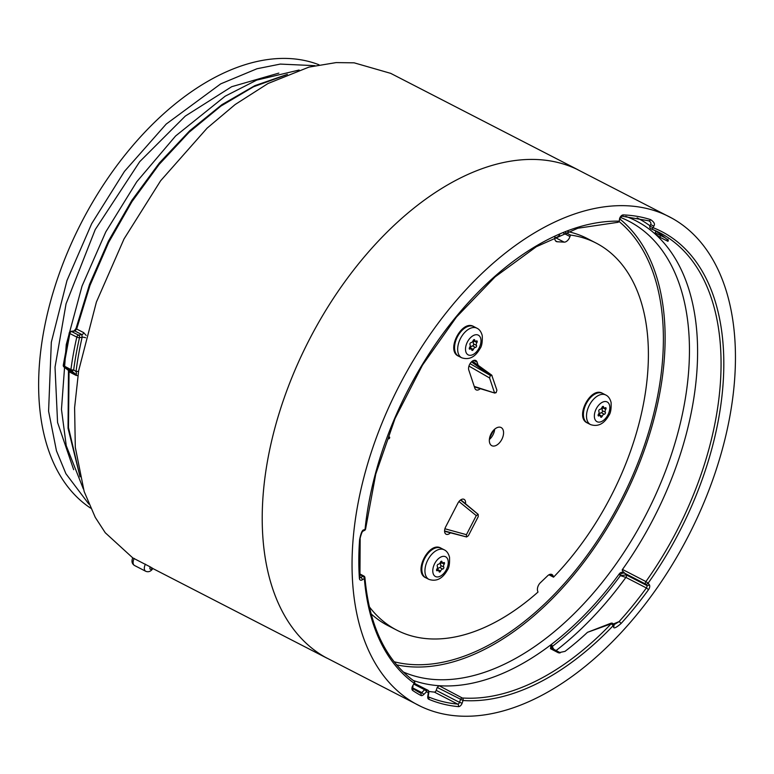 <?xml version="1.0" encoding="UTF-8"?>
<svg xmlns="http://www.w3.org/2000/svg" width="774" height="774" viewBox="0 0 774 774"><rect width="100%" height="100%" fill="white"/><g stroke="black" fill="none" stroke-linecap="round" stroke-linejoin="round"><path stroke-width="1.16" d="M396.578 664.827A251.811 149.43 117.2 0 0 621.948 501.716A251.811 149.43 117.2 0 0 619.877 219.032M619.026 221.49A249.334 147.96 -62.8 0 1 621.425 499.501A249.334 147.96 -62.8 0 1 394.082 661.751M620.496 217.446A252.111 149.605 -62.8 0 1 627.966 220.764A252.111 149.605 -62.8 0 1 646.242 514.217A252.111 149.605 -62.8 0 1 403.215 671.958M653.653 229.878A255.875 151.839 -62.8 0 1 668.32 240.472L667.952 241.314L660.058 237.347L654.785 233.69A255.71 151.743 117.2 0 1 653.749 518.096A255.71 151.743 -62.8 0 1 622.49 569.441L645.913 581.574A1.964 1.151 117.4 0 0 645.574 584.06L646.725 585.444L626.234 574.898L620.39 575.614L625.885 577.404A1.964 1.161 117.2 0 0 626.234 574.898L624.976 573.389L645.574 584.06A1.964 1.529 140.2 0 0 648.099 583.219L645.913 581.574A255.991 151.907 -62.8 0 0 658.655 232.2A255.991 151.907 -62.8 0 0 651.108 228.843M413.2 680.433A255.71 151.743 117.2 0 0 439.052 685.706A255.71 151.743 117.2 0 0 551.465 644.355A255.71 151.743 117.2 0 0 619.326 573.815C620.816 571.957 622.673 571.783 624.908 573.292C622.606 571.309 621.793 570.032 622.49 569.441M359.765 574.55L362.842 576.166L360.839 577.462L359.91 576.988M617.333 222.399A1.964 1.519 91 0 0 618.774 221.161A257.955 153.078 -62.8 0 0 365.057 529.387A1.964 1.296 67.6 0 1 364.399 530.48L363.18 530.983A1.964 1.296 -112.4 0 0 363.838 529.89L365.057 529.387A1.964 0.871 5.7 0 0 365.609 528.865L375.777 474.036L395.079 418.463L422.459 365.183L456.418 317.117L495.089 276.889L536.343 246.722L577.859 228.233L617.333 222.399A1.964 1.964 0 0 0 619.239 221.035L620.09 218.355L621.803 216.149L648.602 220.774A1.964 1.567 -72.2 0 0 650.605 219.632C654.175 222.032 655.249 224.189 653.837 226.105L653.121 227.701L649.937 226.163A1.964 1.954 -101.7 0 0 650.895 228.756A1.964 1.577 111.2 0 0 651.002 228.804L658.655 232.2M363.18 530.983L362.387 531.815C362.551 530.161 359.465 539.381 360.162 539.11A1.964 0.919 -175.8 0 1 359.6 539.691C360.916 533.054 362.329 529.784 363.838 529.89M412.842 702.173A274.567 162.937 -62.8 0 1 402.48 379.541A274.567 162.937 -62.8 0 1 672.248 218.355A274.567 162.937 -62.8 0 1 674.647 219.739A274.567 162.937 -62.8 0 1 687.535 537.601A274.567 162.937 -62.8 0 1 420.94 706.488A274.567 162.937 -62.8 0 1 412.842 702.173M613.308 624.008L619.045 621.628A1.964 0.648 42.3 0 1 621.019 623.554C616.143 627.772 613.656 628.885 613.55 626.882L613.056 625.789A1.964 1.432 -24.5 0 0 613.434 624.25A1.964 1.964 0 0 0 610.938 623.234L611.141 623.815L587.476 632.329L610.938 623.234M672.248 218.355L576.727 169.187A274.567 162.937 117.2 0 0 310.132 338.064A274.567 162.937 117.2 0 0 323.019 655.936A274.567 162.937 117.2 0 0 325.419 657.31L420.94 706.488M390.725 73.366L354.144 62.829L336.1 62.597L308.952 67.106L267.968 83.534L235.161 104.519L207.093 128.155L160.605 180.787L124.033 238.934L96.392 302.063L78.658 370.707L74.604 407.714L75.31 447.362L84.172 491.558L95.26 517.361L105.254 532.744L132.722 557.861M133.399 558.218L150.243 566.887A274.567 162.937 117.2 0 0 152.246 568.077L151.462 567.777M299.141 70.028L256.736 80.099L225.157 96.208L175.592 135.992L136.766 181.755L105.796 231.89L82.054 286.051L66.245 344.643L61.465 409.359L66.245 445.718L83.34 488.936M278.824 73.104L231.678 86.707L185.305 116.081L139.726 161.66L95.231 229.578L66.061 303.785L55.022 367.186L57.566 422.469L73.665 469.683M314.844 65.664L280.294 64.087L256.978 68.751L220.735 83.853L166.217 124.053L124.479 171.364L91.69 223.638L67.009 280.43L51.326 342.224L48.588 411.207L56.463 450.836L65.916 473.717L88.846 504.097M319.033 64.793A249.857 148.269 117.2 0 0 81.318 222.748A249.857 148.269 117.2 0 0 90.626 508.141M489.362 439.497A10.197 6.057 117.2 0 0 489.923 439.003A10.197 6.057 117.2 0 0 494.683 429.164M493.638 430.16L489.565 438.084M498.756 443.55A10.197 6.057 -62.8 0 1 491.78 445.679A10.197 6.057 -62.8 0 1 489.458 438.732A10.197 6.057 -62.8 0 1 494.131 429.667A10.197 6.057 -62.8 0 1 501.117 427.538A10.197 6.057 -62.8 0 1 503.439 434.485A10.197 6.057 -62.8 0 1 498.756 443.55M554.919 236.979A6.279 3.725 117.2 0 0 556.312 241.507A6.279 3.725 117.2 0 0 557.261 241.759L564.149 242.136A6.279 3.725 117.2 0 0 570.012 236.515L570.496 235.054A217.688 129.181 -62.8 0 1 596.086 243.065A217.688 129.181 -62.8 0 1 553.545 577.162L553.187 576.098A6.279 3.725 117.2 0 0 551.91 574.492A6.279 3.725 117.2 0 0 547.615 575.798L540.358 582.745A6.279 3.725 117.2 0 0 537.64 590.997L537.998 592.062A217.688 129.181 -62.8 0 1 396.801 630.152A217.688 129.181 -62.8 0 1 369.304 606.758M388.761 437.213A0.997 0.59 117.2 0 0 389.216 438.568A0.997 0.59 117.2 0 0 388.761 437.213M465.474 503.7A6.279 3.725 117.2 0 0 464.061 499.346A6.279 3.725 117.2 0 0 457.879 503.206L445.65 526.91A6.279 3.725 117.2 0 0 446.076 534.205A6.279 3.725 117.2 0 0 450.449 532.822M478.158 365.318L477.094 362.126A6.279 3.725 117.2 0 0 475.826 360.52A6.279 3.725 117.2 0 0 470.495 363.006A6.279 3.725 117.2 0 0 468.802 370.078L474.859 388.238A6.279 3.725 117.2 0 0 476.126 389.844A6.279 3.725 117.2 0 0 480.286 388.664M396.801 630.152L387.958 625.605A217.688 129.181 -62.8 0 1 371.065 613.83M553.545 577.162L548.94 574.792M567.845 231.6A217.688 129.181 -62.8 0 1 587.243 238.508L596.086 243.065M570.496 235.054L565.504 232.49M554.842 237.56L555.306 237.579A6.279 3.725 117.2 0 0 559.67 234.861M492.041 375.584L490.358 375.429L489.574 377.954L494.441 392.553L496.124 392.708L496.908 390.193L491.722 375.129L472.372 361.129M490.358 375.429L470.06 363.654M474.259 386.439L494.963 393.115L474.404 386.884M465.309 536.624L444.576 531.303L466.616 536.972L468.396 535.695L478.235 516.645L478.158 514.381L476.271 515.619L466.432 534.679L466.509 536.943L444.566 530.935M478.245 514.439L460.82 499.811L478.245 514.439M598.941 415.861A1.2 0.706 -62.8 0 1 598.379 415.919A1.2 0.706 -62.8 0 1 598.428 414.313A2.39 1.422 117.2 0 0 598.853 411.429A1.2 0.706 -62.8 0 1 598.941 410.191A1.2 0.706 -62.8 0 1 599.898 409.407A2.39 1.422 117.2 0 0 601.998 407.395A1.2 0.706 -62.8 0 1 603.275 406.427A1.2 0.706 -62.8 0 1 603.556 406.921A2.39 1.422 117.2 0 0 604.126 407.898A2.39 1.422 117.2 0 0 605.239 407.792A1.2 0.706 -62.8 0 1 605.8 407.734A1.2 0.706 -62.8 0 1 605.752 409.34A2.39 1.422 117.2 0 0 605.326 412.223A1.2 0.706 -62.8 0 1 605.239 413.461A1.2 0.706 -62.8 0 1 604.281 414.245A2.39 1.422 117.2 0 0 602.182 416.267A1.2 0.706 -62.8 0 1 600.905 417.225A1.2 0.706 -62.8 0 1 600.624 416.731A2.39 1.422 117.2 0 0 600.063 415.754A2.39 1.422 117.2 0 0 598.941 415.861L598.099 415.435M598.989 415.203A1.2 0.706 117.2 0 0 599.231 414.748A2.39 1.422 -62.8 0 1 601.34 412.726A1.2 0.706 117.2 0 0 602.288 411.942A1.2 0.706 117.2 0 0 602.385 410.713A2.39 1.422 -62.8 0 1 602.811 407.821A1.2 0.706 117.2 0 0 603.043 407.347M437.378 570.67A1.2 0.706 -62.8 0 1 436.817 570.728A1.2 0.706 -62.8 0 1 436.865 569.122A2.39 1.422 117.2 0 0 437.291 566.239A1.2 0.706 -62.8 0 1 437.378 565.001A1.2 0.706 -62.8 0 1 438.326 564.217A2.39 1.422 117.2 0 0 440.435 562.205A1.2 0.706 -62.8 0 1 441.712 561.237A1.2 0.706 -62.8 0 1 441.993 561.731A2.39 1.422 117.2 0 0 442.554 562.708A2.39 1.422 117.2 0 0 443.676 562.601A1.2 0.706 -62.8 0 1 444.228 562.543A1.2 0.706 -62.8 0 1 444.189 564.149A2.39 1.422 117.2 0 0 443.763 567.032A1.2 0.706 -62.8 0 1 443.676 568.271A1.2 0.706 -62.8 0 1 442.718 569.054A2.39 1.422 117.2 0 0 440.609 571.067A1.2 0.706 -62.8 0 1 439.342 572.034A1.2 0.706 -62.8 0 1 439.052 571.541A2.39 1.422 117.2 0 0 438.49 570.564A2.39 1.422 117.2 0 0 437.378 570.67L436.536 570.245M437.426 570.012A1.2 0.706 117.2 0 0 437.668 569.558A2.39 1.422 -62.8 0 1 439.767 567.536A1.2 0.706 117.2 0 0 440.725 566.752A1.2 0.706 117.2 0 0 440.812 565.513A2.39 1.422 -62.8 0 1 441.238 562.63A1.2 0.706 117.2 0 0 441.48 562.156M470.099 349.055A1.2 0.706 -62.8 0 1 469.537 349.103A1.2 0.706 -62.8 0 1 469.586 347.507A2.39 1.422 117.2 0 0 470.012 344.614A1.2 0.706 -62.8 0 1 470.099 343.385A1.2 0.706 -62.8 0 1 471.056 342.601A2.39 1.422 117.2 0 0 473.156 340.579A1.2 0.706 -62.8 0 1 474.433 339.622A1.2 0.706 -62.8 0 1 474.714 340.105A2.39 1.422 117.2 0 0 475.275 341.082A2.39 1.422 117.2 0 0 476.397 340.976A1.2 0.706 -62.8 0 1 476.958 340.928A1.2 0.706 -62.8 0 1 476.91 342.524A2.39 1.422 117.2 0 0 476.484 345.417A1.2 0.706 -62.8 0 1 476.397 346.646A1.2 0.706 -62.8 0 1 475.439 347.429A2.39 1.422 117.2 0 0 473.34 349.451A1.2 0.706 -62.8 0 1 472.063 350.409A1.2 0.706 -62.8 0 1 471.782 349.925A2.39 1.422 117.2 0 0 471.221 348.948A2.39 1.422 117.2 0 0 470.099 349.055L469.257 348.619M470.147 348.397A1.2 0.706 117.2 0 0 470.389 347.932A2.39 1.422 -62.8 0 1 472.498 345.92A1.2 0.706 117.2 0 0 473.446 345.127A1.2 0.706 117.2 0 0 473.533 343.898A2.39 1.422 -62.8 0 1 473.969 341.005A1.2 0.706 117.2 0 0 474.201 340.531M68.354 370.33A1.964 1.577 -52.4 0 0 68.518 370.485L64.019 367.021A1.964 1.964 0 0 1 63.275 365.202A1.964 0.822 7.8 0 0 63.865 365.918L69.854 333.526A1.964 1.161 -62.8 0 1 71.576 331.514A1.964 1.461 81.5 0 0 70.869 331.388L74.227 330.885L76.045 328.379A1.964 0.61 13.6 0 0 76.645 329.018L90.007 285.374L108.65 242.426L131.928 201.685L159.038 164.552L189.04 132.315L220.9 106.086L253.504 86.785L285.732 75.059M74.227 330.885A1.964 1.461 81.5 0 1 74.943 331.011L76.645 329.018L83.65 332.617L86.185 335.413M77.884 375.613L76.191 375.448L69.05 371.772L68.712 370.611L64.213 367.147A1.964 1.161 -62.8 0 1 63.865 365.918L70.927 369.556A1.964 1.161 117.2 0 0 71.276 370.785A1.964 1.567 127.4 0 0 73.685 369.827A1.964 0.813 -172.5 0 1 70.927 369.556A261.622 155.255 117.2 0 1 76.81 337.116A1.964 0.629 -167.1 0 0 79.519 337.628A1.964 1.451 -98.2 0 0 78.532 335.094A1.964 1.161 117.2 0 0 76.81 337.116L69.854 333.526A1.964 0.629 13.1 0 1 69.244 332.888A1.964 1.964 0 0 1 70.869 331.388M79.654 475.091L68.48 427.529L69.05 371.772A1.964 0.871 6.3 0 1 68.46 371.046L68.412 370.369M83.65 332.617A1.964 1.161 117.2 0 1 81.928 334.61L78.532 335.094L71.576 331.514L74.943 331.011L81.928 334.61L82.121 337.261A3.135 0.997 -167.1 0 1 85.585 337.725M76.191 375.448A1.964 1.161 -62.8 0 0 75.833 374.277C76.636 374.819 76.703 373.939 76.036 371.636A255.739 151.762 -62.8 0 1 82.121 337.261L79.519 337.628A259.658 154.084 117.2 0 0 73.685 369.827L76.036 371.636A3.135 1.325 -172.9 0 1 78.532 371.481M64.019 367.021A1.964 1.577 -52.4 0 0 64.213 367.147L71.276 370.785L75.833 374.277L68.712 370.611A1.964 1.577 -52.4 0 1 68.518 370.485L68.518 370.485M613.434 624.25L613.937 625.344A1.964 1.432 155.5 0 1 613.55 626.882M650.702 224.45L649.937 226.163A1.964 1.964 0 0 0 651.002 228.804A1.964 1.577 111.2 0 0 653.121 227.701A257.955 153.078 -62.8 0 1 648.099 583.219L649.251 584.602A3.918 2.332 -62.8 0 1 648.554 589.633L646.377 587.959A262.802 155.951 -62.8 0 1 619.045 621.628L613.724 624.889M587.476 632.329A255.875 151.839 -62.8 0 1 564.991 651.389L558.344 652.772L550.459 648.66L551.465 644.355L552.413 646.367A258.874 153.62 117.2 0 0 620.39 575.624L619.926 575.063A3.918 3.057 140.2 0 1 624.976 573.389L624.908 573.292M427.761 696.61A1.964 0.813 7.7 0 0 428.303 696.145L428.835 692.159A1.964 0.813 7.7 0 1 428.303 692.624L427.761 696.61A3.918 2.332 -62.8 0 0 428.757 699.261A264.756 157.112 -62.8 0 0 458.421 706.633A3.918 2.332 -62.8 0 0 462.126 703.189L463.046 700.509A257.955 153.078 -62.8 0 0 613.056 625.789A1.964 0.706 -136.3 0 0 611.141 623.815A255.991 151.907 -62.8 0 1 462.272 697.974A1.964 1.161 117.8 0 0 460.424 699.686L459.504 702.366L436.207 690.369L437.213 687.428L439.052 685.706L462.272 697.974A1.964 1.529 -86.1 0 1 463.046 700.509L437.213 687.428M412.745 685.754L414.177 683.268L412.745 685.754A3.918 2.332 -62.8 0 0 412.716 690.505A264.756 157.112 -62.8 0 0 420.872 695.458A3.918 2.332 -62.8 0 0 423.62 694.617L426.522 691.763A1.964 0.764 -134.5 0 0 424.655 689.731A1.964 1.161 117.2 0 1 426.01 689.295A1.964 1.577 -63.7 0 1 426.522 691.763A258.874 153.62 -62.8 0 0 428.303 692.624A1.964 1.577 -64.9 0 0 427.77 690.147A1.964 1.161 117.2 0 0 427.77 690.147L427.79 690.156A256.91 152.459 -62.8 0 1 426.01 689.295L414.545 683.394M414.477 683.519A1.964 1.964 0 0 0 413.926 680.956C385.607 660.019 369.266 625.566 364.912 577.607A1.964 1.142 -4.6 0 1 364.361 578.488A257.955 153.078 -62.8 0 0 414.177 683.268A1.964 1.577 -54.3 0 0 413.926 680.956L413.926 680.956A1.964 1.577 -54.3 0 0 413.771 680.859M359.929 577.656A1.964 1.161 -62.8 0 0 360.839 577.462A1.964 1.103 -122.9 0 1 362.358 579.784L364.361 578.488A1.964 1.103 -122.9 0 0 362.842 576.166A1.964 1.171 117.7 0 1 363.877 576.03L359.726 573.853M428.796 691.434A262.802 155.951 117.2 0 0 434.359 692.091A1.964 1.161 117.2 0 0 436.207 690.369M560.308 652.763L550.885 647.77A3.918 2.854 155.5 0 1 551.649 644.703M619.326 573.815L619.926 575.063M554.59 650.015A3.918 1.964 52.4 0 1 552.413 646.367A3.918 2.854 155.5 0 0 551.456 648.38M668.32 240.472L667.952 241.314L667.981 239.205M665.108 237.763L655.162 232.819L654.785 233.69A255.71 151.743 117.2 0 0 625.779 216.372M650.605 219.632A264.756 157.112 -62.8 0 0 623.283 214.911A3.918 2.332 -62.8 0 0 619.626 218.481L619.239 221.035M648.419 220.696A1.964 1.567 -72.2 0 0 648.602 220.774C650.682 221.857 651.369 223.125 650.644 224.566L653.837 226.105M362.358 579.784A3.918 2.332 -62.8 0 1 359.388 578.333A264.756 157.112 -62.8 0 1 359.6 539.691M359.388 578.333A1.964 1.122 -3.9 0 0 359.939 577.472L360.162 539.11M648.554 589.633A264.756 157.112 -62.8 0 1 621.019 623.554M553.187 576.098L549.869 574.385M570.012 236.515L563.627 233.226M564.149 242.136L555.306 237.579M557.261 241.759L555.558 240.888M477.094 362.126L473.775 360.423M489.574 377.954L468.957 366.073M489.216 374.684L471.492 361.864M466.432 534.679L444.905 528.768M476.271 515.619L458.963 501.533M477.2 513.588L460.53 500.014M587.389 422.972A16.641 9.868 -62.8 0 1 586.247 403.651A16.641 9.868 -62.8 0 1 602.636 393.395A16.641 9.868 -62.8 0 1 602.646 393.405C590.707 385.858 574.347 417.602 587.379 422.972A16.641 9.868 117.2 0 0 587.398 422.981A16.641 9.868 117.2 0 0 587.418 422.981L587.379 422.972M590.504 424.578C597.876 427.025 603.991 423.978 608.848 415.454C610.628 413.219 611.383 408.866 611.083 402.393C610.038 398.61 608.267 396.143 605.761 395.001L605.732 394.992A16.641 9.868 117.2 0 0 605.732 394.992A16.641 9.868 117.2 0 0 589.353 405.247A16.641 9.868 117.2 0 0 590.494 424.568A16.641 9.868 117.2 0 0 590.504 424.578L587.398 422.981M607.174 401.967A11.088 6.579 117.2 0 0 596.251 408.798A11.088 6.579 117.2 0 0 597.006 421.685A11.088 6.579 117.2 0 0 607.938 414.854A11.088 6.579 117.2 0 0 607.174 401.967M603.556 406.921L602.714 406.485M605.752 409.34L602.811 407.821M602.385 410.713L605.326 412.223M604.281 414.245L601.34 412.726M599.231 414.748L602.182 416.267M444.199 549.811L444.17 549.801A16.641 9.868 117.2 0 0 427.78 560.057A16.641 9.868 117.2 0 0 428.922 579.378A16.641 9.868 117.2 0 0 428.941 579.387C436.313 581.835 442.418 578.788 447.275 570.264C449.065 568.019 449.81 563.675 449.52 557.203C448.475 553.42 446.704 550.953 444.199 549.811A16.641 9.868 117.2 0 0 444.17 549.801L441.064 548.205C429.144 540.668 412.774 572.412 425.816 577.781A16.641 9.868 117.2 0 0 425.835 577.791L425.816 577.781A16.641 9.868 -62.8 0 1 424.684 558.46A16.641 9.868 -62.8 0 1 441.064 548.205A16.641 9.868 -62.8 0 1 441.083 548.215M425.835 577.791A16.641 9.868 117.2 0 0 425.855 577.791L428.941 579.387M445.611 556.777A11.088 6.579 117.2 0 0 434.678 563.607A11.088 6.579 117.2 0 0 435.433 576.495A11.088 6.579 117.2 0 0 446.366 569.664A11.088 6.579 117.2 0 0 445.611 556.777M441.993 561.731L441.151 561.295M444.189 564.149L441.238 562.63M440.812 565.513L443.763 567.032M442.718 569.054L439.767 567.536M437.668 569.558L440.609 571.067M461.662 357.762C469.034 360.21 475.149 357.172 480.006 348.639C481.786 346.404 482.541 342.05 482.241 335.577C481.196 331.794 479.425 329.337 476.919 328.195A16.641 9.868 117.2 0 0 476.89 328.176A16.641 9.868 117.2 0 0 460.511 338.441A16.641 9.868 117.2 0 0 461.652 357.752A16.641 9.868 117.2 0 0 461.662 357.762L458.537 356.156A16.641 9.868 -62.8 0 1 457.405 336.845A16.641 9.868 -62.8 0 1 473.794 326.58A16.641 9.868 -62.8 0 1 473.804 326.589C461.865 319.052 445.495 350.786 458.537 356.156A16.641 9.868 117.2 0 0 458.556 356.166A16.641 9.868 117.2 0 0 458.576 356.175M478.332 335.161A11.088 6.579 117.2 0 0 467.409 341.982A11.088 6.579 117.2 0 0 468.164 354.869A11.088 6.579 117.2 0 0 479.087 348.048A11.088 6.579 117.2 0 0 478.332 335.161M474.714 340.105L473.872 339.67M476.91 342.524L473.969 341.005M473.533 343.898L476.484 345.417M475.439 347.429L472.498 345.92M470.389 347.932L473.34 349.451M134.231 558.422A5.882 3.493 117.2 0 0 134.512 565.494C131.899 563.83 131.319 561.247 132.77 557.773M152.894 568.484C150.891 571.435 148.502 572.363 145.735 571.28A5.882 3.493 -62.8 0 1 145.454 564.207M150.243 566.887A1.964 1.161 117.2 0 0 150.301 569.219A1.964 1.161 117.2 0 0 152.246 568.077M555.887 650.692A262.802 155.951 117.2 0 0 625.885 577.404L646.377 587.959A1.964 1.161 -62.8 0 0 646.725 585.444A1.964 1.529 140.2 0 0 649.251 584.602M462.126 703.189L459.504 702.366A1.964 1.161 -62.8 0 1 457.657 704.088A262.802 155.951 -62.8 0 1 428.312 696.823A1.964 1.577 -67 0 1 428.757 699.261M458.421 706.633A1.964 1.538 -84.7 0 0 457.657 704.088L434.359 692.091M427.867 690.195A1.964 1.161 117.2 0 0 427.79 690.156A1.964 1.964 0 0 1 428.835 692.159M412.484 687.805L421.753 692.575L424.655 689.731L414.042 684.264M423.62 694.617A1.964 0.764 -134.5 0 0 421.753 692.575A1.964 1.161 -62.8 0 1 420.388 693.011A1.964 1.577 -61.6 0 0 420.379 693.001A262.802 155.951 -62.8 0 1 412.542 688.25A1.964 1.577 -55.8 0 1 412.716 690.505M420.872 695.458A1.964 1.577 -61.6 0 0 420.398 693.011L412.542 688.279L413.035 686.016M559.844 652.956L558.344 652.772M550.459 648.66L551.949 648.854M623.283 214.911A1.964 1.519 92.2 0 1 621.822 216.149M660.058 237.347L660.541 234.309M655.162 232.819L655.936 231.252M650.063 225.863A258.874 153.62 117.2 0 0 637.128 217.871M364.399 530.48A1.964 1.964 0 0 0 365.609 528.865M152.865 568.542L326.841 658.103M390.473 73.24L578.197 169.883M605.732 394.992L602.636 393.395M602.24 406.931L604.126 407.898M598.186 414.796L600.063 415.754M440.677 561.74L442.554 562.708M436.623 569.606L438.49 570.564M476.919 328.195L473.794 326.58M473.398 340.115L475.275 341.082M469.344 347.981L471.221 348.948M76.045 328.379L89.523 284.416L108.379 241.198L131.928 200.243L159.357 162.995L189.698 130.767L221.896 104.674L254.839 85.653L287.396 74.372M63.275 365.202L69.244 332.888M80.061 476.852L68.044 428.264L68.46 371.046M145.735 571.28L134.512 565.494M614.024 624.782L613.405 624.947M428.157 696.755L428.303 696.145M364.912 577.607A1.964 1.964 0 0 0 363.877 576.03M650.644 224.566L649.928 226.163"/></g></svg>
